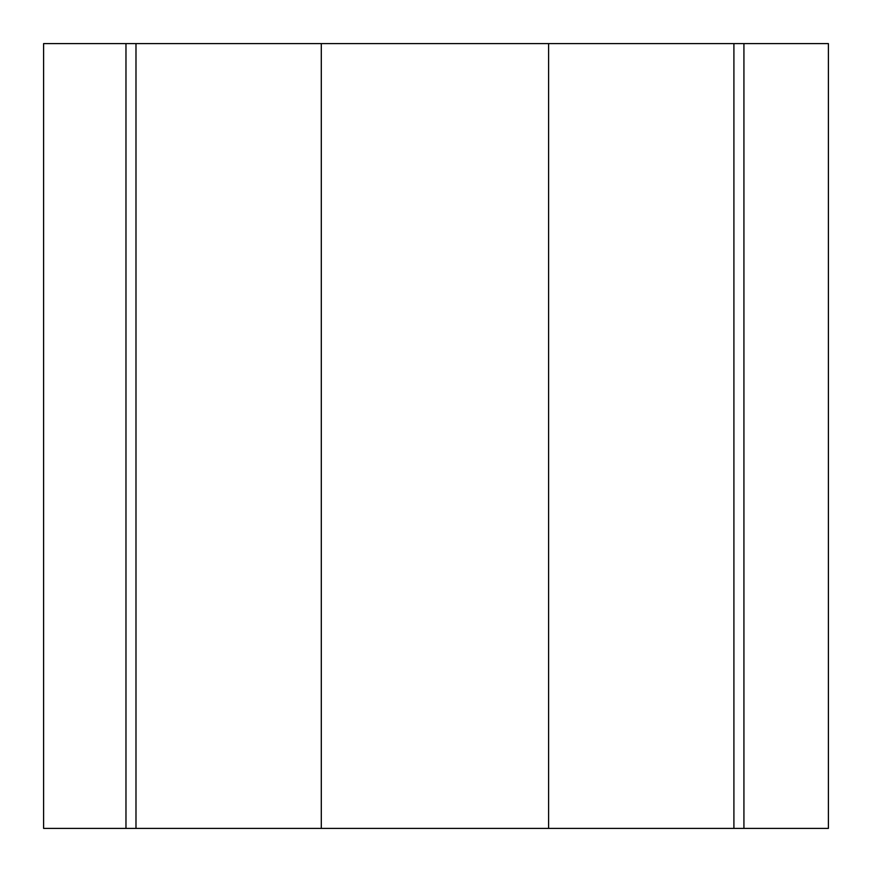 <?xml version="1.0" encoding="UTF-8"?>
<svg xmlns="http://www.w3.org/2000/svg" width="872" height="872" viewBox="0 0 872 872"><rect width="100%" height="100%" fill="white"/><g stroke="black" fill="none" stroke-linecap="round" stroke-linejoin="round"><path stroke-width="1.31" d="M743.653 828.4L125.971 828.4L125.971 43.6L125.971 828.4L135.988 828.4L135.988 43.6L321.299 43.6L321.299 828.4L548.597 828.4L548.597 43.6L733.908 43.6L733.908 828.4L828.4 828.4L828.4 43.6L733.908 43.6L733.908 828.4L548.597 828.4L548.597 43.6L321.299 43.6L321.299 828.4L135.988 828.4L135.988 43.6L43.6 43.6L43.6 828.4L43.6 43.6L743.653 43.6M828.4 43.6L828.4 828.4L743.925 828.4L743.925 43.6L828.4 43.6M43.6 828.4L125.971 828.4L43.6 828.4"/></g></svg>
